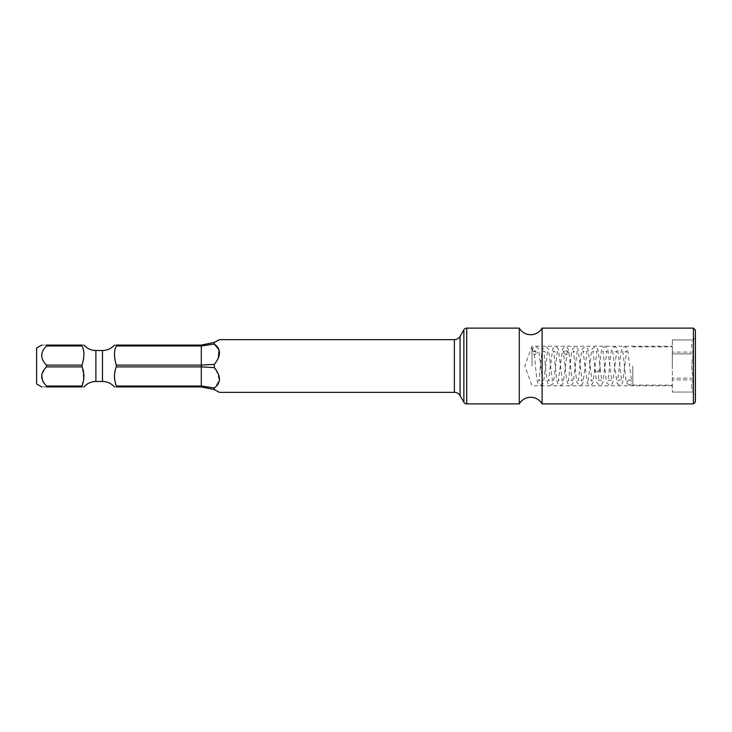 <?xml version="1.0" encoding="UTF-8"?>
<svg xmlns="http://www.w3.org/2000/svg" width="732" height="732" viewBox="0 0 732 732"><rect width="100%" height="100%" fill="white"/><g stroke="black" fill="none" stroke-linecap="round" stroke-linejoin="round"><path stroke-width="0.55" stroke-dasharray="3.66 2.75" d="M672.342 392.059L693.515 392.032C691.218 387.987 691.218 383.943 693.515 379.899L693.515 378.133C691.218 370.044 691.218 361.956 693.515 353.867L693.515 352.101L693.515 353.867C691.218 361.956 691.218 370.044 693.515 378.133L693.515 379.899C691.218 383.943 691.218 387.987 693.515 392.032L672.342 392.032L672.342 353.867L672.342 392.059L693.515 392.032L695.4 395.317L695.4 336.683L695.4 395.317M693.515 379.899L672.342 379.899L693.515 379.899M672.342 339.941L693.515 339.968C691.218 344.013 691.218 348.057 693.515 352.101C691.218 348.057 691.218 344.013 693.515 339.968L695.4 336.683M693.515 378.133L672.342 378.133L693.515 378.133M693.515 353.867L672.342 353.867L672.342 352.101L672.342 353.867L693.515 353.867M672.342 339.968L672.342 352.101L672.342 339.968L693.515 339.968L672.342 339.968M672.342 366L672.342 346.236L672.342 366M693.515 352.101L672.342 352.101L693.515 352.101M695.4 401.905L695.4 330.095M693.424 403.881L693.424 328.119M542.11 403.881L542.11 328.119M519.29 403.881L519.29 328.119M214.302 389.589L214.302 387.969L201.3 386.02L116.324 386.02L116.324 386.917C113.881 386.917 113.881 386.917 116.324 386.917L201.3 386.917L214.302 389.589L218.118 391.538M218.639 391.849L219.115 392.151M216.15 369.724L219.38 380.292L214.302 387.969M214.302 367.629L214.302 364.371L201.3 365.103L116.324 365.103L116.324 366.897L201.3 366.897L214.302 367.629M218.209 358.653L214.302 364.371M116.324 345.98L201.3 345.98L214.302 344.031L214.302 342.411L201.3 345.083L116.324 345.083L116.324 345.98C113.853 352.934 113.853 359.311 116.324 365.103M218.639 340.151L218.118 340.462M116.324 345.083C113.881 345.083 113.881 345.083 116.324 345.083M116.324 386.02L114.668 379.551M114.521 378.453L114.448 377.63M114.421 375.781L114.531 374.317M114.842 372.414L116.306 366.961M82.048 345.98L46.482 345.98L46.482 345.083C40.15 345.083 40.15 345.083 46.482 345.083L82.048 345.083C84.491 345.083 84.491 345.083 82.048 345.083L82.048 345.98C84.519 352.943 84.519 359.311 82.048 365.103L83.695 379.597M46.482 386.02L82.048 386.02L82.048 386.917C84.491 386.917 84.491 386.917 82.048 386.917L46.482 386.917C40.15 386.917 40.15 386.917 46.482 386.917L46.482 386.02L44.112 383.101M82.048 365.103L46.482 365.103L46.482 366.897L82.048 366.897M46.482 365.103C40.15 358.753 40.15 352.376 46.482 345.98M42.566 380.338L42.117 373.842L46.482 366.897M36.6 383.943L36.6 348.057M532.018 366L532.018 346.236L532.018 366M632.814 366L632.814 385.105L632.814 366M629.52 379.835C626.125 381.592 626.125 383.348 629.52 385.105C632.915 383.348 632.915 381.592 629.52 379.835L631.56 380.988L627.571 349.548C626.912 347.81 625.915 346.931 624.579 346.904C623.014 346.922 621.962 347.993 621.422 350.134L617.588 380.997L619.638 379.835L621.678 380.979L617.689 349.548C616.802 347.563 615.804 346.675 614.697 346.895L612.043 348.661C610.506 350.591 609.536 370.868 608.027 379.67L607.716 380.988L609.756 379.835L611.806 380.997L607.77 349.448C607.121 347.782 606.133 346.931 604.815 346.904C603.223 346.931 602.18 348.011 601.667 350.125C600.597 353.309 599.462 371.865 598.145 379.688L597.834 380.988L599.874 379.826L601.914 380.979L600.524 371.06L597.898 370.273L595.272 371.115L597.898 371.902L600.524 371.06L598.245 350.848L596.891 347.718L594.933 346.904L592.279 348.679C590.733 350.655 589.772 370.904 588.263 379.679L587.942 380.997L589.992 379.826L592.032 380.979L588.043 349.548C587.412 347.81 586.414 346.931 585.051 346.895L582.398 348.67C580.86 350.601 579.89 370.868 578.39 379.661L578.06 380.988L580.11 379.835L582.16 380.997L578.124 349.448C577.502 347.81 576.514 346.959 575.169 346.904L572.488 348.725C570.667 353.016 569.67 374.885 568.444 379.981L568.188 380.979L570.228 379.826L572.268 380.988L568.874 352.394C567.703 346.053 566.861 347.7 565.287 346.904L562.634 348.67L558.306 380.988L560.346 379.826L562.386 380.979L558.397 349.539C557.766 347.81 556.768 346.931 555.405 346.895L552.788 348.606L548.414 380.988L550.464 379.835L552.514 380.988L548.478 349.438C547.856 347.81 546.868 346.959 545.523 346.895L542.842 348.725C541.021 352.998 540.024 374.875 538.798 379.972L538.542 380.979L540.582 379.826L542.622 380.988L538.633 349.548C537.974 347.81 536.977 346.931 535.641 346.904C534.067 347.7 533.225 346.053 532.054 352.394L534.653 350.546L537.251 352.97L534.653 354.81L532.054 352.394M466.723 403.881L466.723 328.119M463.868 402.234L463.868 329.766M460.062 395.646L460.062 336.354M454.362 392.352L454.362 339.648M102.48 381.482L102.48 350.518M95.892 350.518L95.892 381.482M201.3 386.917L201.3 345.083M566.275 350.546L568.883 352.394L566.275 354.81L563.677 352.97L566.275 350.546M672.342 385.764L532.018 385.764L524.826 366L532.018 346.236L672.342 346.236M632.814 385.105L672.342 385.105M632.814 346.895L672.342 346.895M629.52 385.096L626.867 383.33C625.155 380.109 624.204 359.238 622.85 352.312L622.539 351.012L624.579 352.174L626.619 351.021L622.63 382.461C621.999 384.181 621.001 385.069 619.638 385.096L617.012 383.385L612.647 351.003L614.697 352.165L616.747 351.012L612.711 382.562C612.089 384.199 611.101 385.041 609.756 385.105L607.103 383.339C605.565 381.418 604.595 361.114 603.086 352.312L602.775 351.021L604.815 352.174L606.855 351.003L602.903 382.324C602.216 384.19 601.201 385.123 599.874 385.096L597.221 383.321C597.001 383.037 596.415 382.26 595.272 371.115L592.893 351.021L594.933 352.174L596.973 351.021L592.984 382.461C592.353 384.181 591.355 385.059 589.992 385.096L587.366 383.385L583.001 351.003L585.051 352.165L587.091 351.012L583.102 382.443C582.443 384.199 581.446 385.087 580.11 385.105L577.457 383.339C575.764 380.411 574.776 358.872 573.385 352.028L573.129 351.021L575.169 352.165L577.219 351.003L573.183 382.562C572.534 384.218 571.555 385.059 570.228 385.096L567.574 383.33L566.605 379.386L563.247 351.021L565.287 352.174L567.327 351.012L563.338 382.461C562.679 384.19 561.682 385.069 560.346 385.096C558.8 385.096 557.747 384.016 557.189 381.857C556.128 378.618 554.993 360.153 553.676 352.339L553.355 351.003L555.405 352.165L557.445 351.021L553.456 382.443C553.145 383.998 552.148 384.886 550.464 385.105L547.811 383.339C546.118 380.411 545.13 358.881 543.739 352.046L543.483 351.021L545.523 352.165L547.573 351.003L543.537 382.562C542.888 384.218 541.9 385.059 540.582 385.096L537.928 383.33C536.217 380.118 535.266 359.256 533.912 352.321L533.601 351.012L535.641 352.174L537.681 351.021L537.251 352.98"/><path stroke-width="1.1" d="M693.424 328.119L695.4 330.095L695.4 401.905L693.424 403.881L693.424 328.119L542.11 328.119A13.176 13.176 0 0 1 519.29 328.119L466.723 328.119A3.294 3.294 0 0 0 463.868 329.766L463.868 402.234A3.294 3.294 180 0 0 466.723 403.881L519.29 403.881A13.176 13.176 0 0 1 542.11 403.881L693.424 403.881M542.11 328.119L542.11 403.881M519.29 328.119L519.29 403.881M463.868 329.766L460.062 336.354A6.588 6.588 0 0 1 454.362 339.648L454.362 392.352A6.588 6.588 180 0 1 460.062 395.646L463.868 402.234M454.362 339.648L219.426 339.648L218.639 340.151M214.302 342.411L214.302 344.031L201.3 345.98L201.3 345.083L214.302 342.411L219.426 339.648M214.302 364.371L214.302 367.629L201.3 366.897L201.3 365.103L214.302 364.371C221.165 355.77 221.165 348.99 214.302 344.031L219.097 350.024L218.209 358.653M214.302 387.969L214.302 389.589L201.3 386.917L201.3 386.02L214.302 387.969C221.155 383.001 221.155 376.221 214.302 367.629L216.15 369.724M454.362 392.352L219.426 392.352L214.302 389.589M218.118 391.538L218.639 391.849M218.118 340.462L214.439 342.347M116.306 366.961L116.324 365.103L201.3 365.103L201.3 345.98L116.324 345.98C113.89 350.591 113.89 356.969 116.324 365.103L116.296 365.003M46.482 345.98C40.15 352.33 40.15 358.707 46.482 365.103L82.048 365.103C84.482 356.914 84.482 350.546 82.048 345.98L46.482 345.98L46.482 345.083C40.15 345.083 40.15 345.083 46.482 345.083L82.048 345.083C84.491 345.083 84.491 345.083 82.048 345.083L82.048 345.98M201.3 345.083L116.324 345.083C113.881 345.083 113.881 345.083 116.324 345.083L116.324 345.98M116.324 386.02L201.3 386.02L201.3 366.897L116.324 366.897C113.853 372.689 113.853 379.066 116.324 386.02L116.324 386.917C113.881 386.917 113.881 386.917 116.324 386.917L201.3 386.917M114.668 379.551L114.521 378.453M114.448 377.63L114.421 375.781M114.531 374.317L114.842 372.414M83.695 379.597L82.048 386.02C84.519 379.057 84.519 372.689 82.048 366.897L82.048 365.103M82.048 386.917C84.491 386.917 84.491 386.917 82.048 386.917L82.048 386.02L46.482 386.02L46.482 386.917C40.15 386.917 40.15 386.917 46.482 386.917L82.048 386.917M44.112 383.101L42.566 380.338M82.048 366.897L46.482 366.897C40.15 373.247 40.15 379.624 46.482 386.02M41.742 345.083L36.6 348.057L36.6 383.943L41.742 386.917M46.482 366.897L46.482 365.103M466.723 328.119L466.723 403.881M460.062 336.354L460.062 395.646M114.412 345.083C111.218 348.615 107.238 350.427 102.48 350.518L102.48 381.482C107.238 381.573 111.218 383.385 114.412 386.917M83.96 386.917C87.154 383.385 91.134 381.573 95.892 381.482L95.892 350.518L102.48 350.518M95.892 381.482L102.48 381.482M95.892 350.518C91.134 350.427 87.154 348.615 83.96 345.083"/></g></svg>
